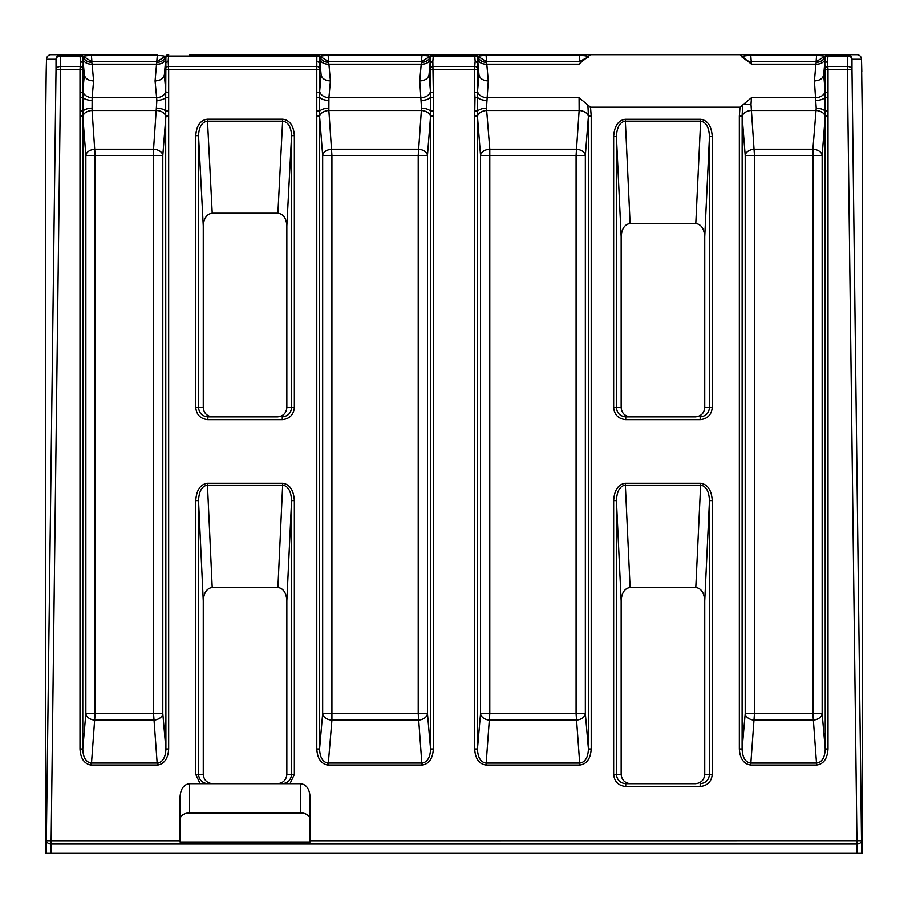<?xml version="1.0" encoding="UTF-8"?>
<svg xmlns="http://www.w3.org/2000/svg" width="908" height="908" viewBox="0 0 908 908"><rect width="100%" height="100%" fill="white"/><g stroke="black" fill="none" stroke-linecap="round" stroke-linejoin="round"><path stroke-width="1.36" d="M588.429 57.227C588.089 56.171 585.41 55.592 580.405 55.502L485.462 55.502C480.457 55.592 477.778 56.171 477.438 57.227L478.97 74.785C479.81 78.542 482.908 80.596 488.266 80.948L486.472 108.131L489.787 149.207L576.081 149.207A9.284 6.208 -175.5 0 1 585.331 155.416L585.331 713.586A9.284 6.549 -5 0 1 576.081 720.146L489.787 720.146A9.284 6.549 5 0 1 480.536 713.586L480.536 155.416A9.284 6.208 175.5 0 1 489.787 149.207L489.787 713.586L576.081 713.586L576.081 155.416L480.536 155.416L477.483 116.701A9.284 6.208 175.5 0 1 486.733 110.481L579.134 110.481L579.077 97.701L590.518 107.223L591.21 116.065L588.429 116.065L587.919 105.634M189.341 54.684L591.21 54.684M625.737 54.684L579.837 54.684L579.315 61.483M46.195 853.316L56.024 69.689A4.642 3.28 0 0 1 60.666 66.454L80.04 66.454A2.781 1.964 5 0 1 82.821 68.429L82.878 91.141A9.284 6.549 -175 0 0 92.128 97.701L92.071 110.481L156.596 110.481A9.284 6.208 -175.5 0 1 165.858 116.701L162.804 155.416L95.113 155.416L95.113 713.586L153.554 713.586L153.554 149.207A9.284 6.208 -175.5 0 1 162.804 155.416L162.804 713.586A9.284 6.549 -5 0 1 153.554 720.146L95.113 720.146A9.284 6.549 5 0 1 85.863 713.586L85.863 155.416A9.284 6.208 175.5 0 1 95.113 149.207L153.554 149.207L156.868 100.413A9.284 3.859 177.7 0 0 165.687 97.462L165.858 68.429A2.781 1.964 -5 0 1 168.627 66.454L316.847 66.454A2.781 1.964 5 0 1 319.616 68.429L319.571 748.998C319.911 757.204 322.59 761.88 327.595 763.026L422.538 763.026C427.543 761.88 430.222 757.204 430.562 748.998L433.332 748.998C432.776 758.282 429.223 763.617 422.708 764.99L327.425 764.99C320.91 763.617 317.357 758.282 316.79 748.998L316.79 69.746L168.672 69.746L168.672 748.998C168.105 758.282 164.564 763.617 158.049 764.99L90.618 764.99C84.103 763.617 80.562 758.282 79.995 748.998L79.995 69.746L60.666 69.746L51.143 840.74L180.056 840.74L180.056 842L310.059 842L310.059 840.74L861.499 840.683A4.642 3.28 178.6 0 1 861.499 840.74A4.642 3.28 178.6 0 1 856.857 844.02L51.143 844.02A4.642 3.28 -178.6 0 1 46.501 840.74A4.642 3.28 -178.6 0 1 46.501 840.683L51.143 840.74L50.916 853.316L45.491 853.316L45.4 847.879L45.4 141.398L46.195 71.675M316.79 748.998L319.571 748.998L322.669 713.586L418.213 713.586L418.213 155.416L331.919 155.416L331.919 720.146A9.284 6.549 5 0 1 322.669 713.586L322.669 155.416A9.284 6.208 175.5 0 1 331.919 149.207L418.213 149.207A9.284 6.208 -175.5 0 1 427.464 155.416L427.464 713.586A9.284 6.549 -5 0 1 418.213 720.146L331.919 720.146L328.163 765.013M742.608 105.634L742.097 116.065L739.328 116.065L740.009 107.223L751.461 97.701L750.984 104.272L754.446 155.416L745.196 155.416L742.142 116.701A9.284 6.208 175.5 0 1 751.404 110.481L815.929 110.481A9.284 6.208 -175.5 0 1 825.179 116.701L822.137 155.416L754.446 155.416L754.446 713.586L812.887 713.586L812.887 149.207A9.284 6.208 -175.5 0 1 822.137 155.416L822.137 713.586A9.284 6.549 -5 0 1 812.887 720.146L754.446 720.146A9.284 6.549 5 0 1 745.196 713.586L745.196 155.416A9.284 6.208 175.5 0 1 754.446 149.207L812.887 149.207L816.201 108.131L814.408 80.948C819.765 80.596 822.852 78.542 823.692 74.785L825.236 57.227C824.884 56.171 822.217 55.592 817.211 55.502L750.121 55.502C745.116 55.592 742.438 56.171 742.097 57.227M739.328 54.684L856.857 54.684L816.633 54.684L816.11 61.483M79.995 92.48L82.764 92.48L82.98 97.462L82.764 748.998C83.116 757.204 85.783 761.88 90.789 763.026L157.879 763.026C162.884 761.88 165.562 757.204 165.903 748.998L168.672 748.998M79.995 748.998L82.764 748.998L85.863 713.586L95.113 713.586L91.368 765.013M751.404 63.866L750.984 61.483L751.461 64.196L740.009 54.684L590.518 54.684L579.134 63.866M827.37 54.684L816.508 61.483L750.984 61.483A9.284 9.284 0 0 1 743.459 57.635M82.878 91.141L84.308 74.785L82.878 58.441A9.284 6.549 -5 0 0 92.128 64.196L93.592 80.948L92.128 97.701L156.539 97.701A9.284 6.549 175 0 0 165.789 91.141L165.903 92.48L168.672 92.48M316.79 92.48L319.571 92.48L319.673 91.141A9.284 6.549 -175 0 0 328.923 97.701L328.866 110.481L421.267 110.481A9.284 6.208 -175.5 0 1 430.517 116.701L427.464 155.416L418.213 155.416L421.528 108.131L419.734 80.948L421.21 64.196A9.284 6.549 5 0 0 430.46 58.441L429.03 74.785L430.562 92.48L433.332 92.48L433.332 748.998M421.528 100.413A9.284 3.859 177.7 0 0 430.347 97.462L430.517 68.429A2.781 1.964 -5 0 1 433.286 66.454L474.714 66.454L475.168 61.256L477.949 63.106L477.54 58.441A9.284 6.549 -5 0 0 486.79 64.196L488.266 80.948M168.332 54.684L168.332 54.684A2.781 2.769 90 0 0 165.687 56.648L165.903 57.227A2.781 2.781 0 0 1 168.672 54.684L168.173 61.256L165.381 63.106L165.903 57.227L164.359 74.785L165.789 91.141M319.673 91.141L321.103 74.785L319.571 57.227L319.616 68.429M861.499 59.156A4.642 3.28 178.6 0 1 861.499 59.213A4.642 3.28 178.6 0 1 861.499 59.27L851.976 59.27A4.642 3.28 180 0 0 847.334 56.046L827.96 56.046L828.005 54.684A2.781 2.781 0 0 0 825.236 57.227A2.781 2.781 0 0 1 828.005 54.684L827.665 54.684A2.781 2.769 90 0 0 825.02 56.648L824.714 63.106L825.179 57.771L824.714 63.106L827.506 61.256L828.005 69.746L828.005 748.998C827.347 758.748 823.556 764.082 816.633 765.013L750.7 765.013C743.777 764.082 739.986 758.748 739.328 748.998L739.328 116.065M430.517 68.429L430.517 57.771L430.051 63.106L432.832 61.256L433.332 92.48M165.381 63.106L165.858 57.771L165.858 68.429M319.616 57.771A2.781 1.964 175 0 0 316.847 56.046L317.13 54.684A2.781 2.769 90 0 1 319.786 56.648L319.571 57.227C319.979 56.114 322.851 55.536 328.163 55.502L328.685 61.483M432.991 54.684A2.781 2.769 90 0 0 430.347 56.648L430.562 57.227A2.781 2.781 0 0 1 433.332 54.684L433.286 56.046A2.781 1.964 -175 0 0 430.517 57.771M477.438 57.227A2.781 2.781 0 0 0 474.668 54.684L475.009 54.684A2.781 2.769 90 0 1 477.653 56.648L477.438 57.227A2.781 2.781 0 0 0 474.668 54.684L474.714 56.046L433.286 56.046L432.832 61.256M751.222 61.483L750.7 54.684L700.159 54.684M486.563 61.483L486.03 54.684L421.97 54.684L421.97 55.502L328.163 55.502L328.163 54.684M310.059 54.684L300.775 54.684M82.821 57.771A2.781 1.964 175 0 0 80.04 56.046L79.995 54.684L91.368 54.684L51.143 54.684L80.335 54.684A2.781 2.769 90 0 1 82.98 56.648L83.286 63.106L80.494 61.256L80.04 56.046L60.666 56.046A4.642 3.28 180 0 0 56.024 59.27L46.501 59.27A4.642 3.28 -178.6 0 1 46.501 59.213A4.642 3.28 -178.6 0 1 46.501 59.156M91.89 61.483L91.368 54.684L157.3 54.684L157.3 55.502L91.368 55.502C86.044 55.536 83.184 56.114 82.764 57.227A2.781 2.781 0 0 0 79.995 54.684A2.781 2.781 0 0 1 82.764 57.227M195.753 54.684L294.351 54.684M200.123 783.661L195.753 774.376L195.753 500.637C196.457 490.127 200.328 484.339 207.376 483.294L282.74 483.294C289.788 484.339 293.659 490.127 294.351 500.637L294.351 774.376L289.993 783.661L189.341 783.661C183.734 784.501 180.647 788.882 180.056 796.804L180.056 840.74M289.993 783.661L300.775 783.661C306.371 784.501 309.469 788.882 310.059 796.804L310.059 840.74M740.009 107.223L590.518 107.223M591.21 116.065L591.21 748.998C590.54 758.748 586.75 764.082 579.837 765.013L486.03 765.013C479.118 764.082 475.327 758.748 474.668 748.998L474.668 116.065L475.009 97.735L477.653 97.462L477.438 748.998C477.846 757.601 480.718 762.289 486.03 763.049L579.837 763.049C585.149 762.289 588.021 757.601 588.429 748.998L588.429 116.065L585.331 155.416L576.081 155.416L579.134 110.481A9.284 6.208 -175.5 0 1 588.384 116.701M277.542 416.851C283.16 416.261 286.258 413.174 286.849 407.567L286.849 225.865C286.304 218.192 283.319 213.982 277.893 213.21L212.222 213.21C206.797 213.982 203.812 218.192 203.267 225.865L198.534 135.632L198.534 407.567C199.136 413.174 202.234 416.261 207.841 416.851L277.542 416.851M203.267 407.567C203.857 413.174 206.956 416.261 212.563 416.851L207.841 416.851L207.841 419.644C200.554 418.872 196.525 414.854 195.753 407.567L203.267 407.567L203.267 225.865M621.151 407.567C621.742 413.174 624.84 416.261 630.458 416.851L625.737 416.851L625.737 419.644C618.439 418.872 614.41 414.854 613.649 407.567L621.151 407.567L621.151 236.829L616.43 136.62L616.43 407.567C617.02 413.174 620.119 416.261 625.737 416.851L695.437 416.851C701.044 416.261 704.143 413.174 704.733 407.567L704.733 236.829C704.188 228.737 701.214 224.287 695.789 223.482L700.624 121.15L625.26 121.15C619.846 122.035 616.907 127.199 616.43 136.62L613.649 136.62C614.341 126.11 618.212 120.321 625.26 119.277L630.095 223.482L695.789 223.482M630.095 223.482C624.67 224.287 621.696 228.737 621.151 236.829M621.151 774.376C621.742 779.983 624.84 783.071 630.458 783.661L625.737 783.661L625.737 786.453C618.439 785.681 614.41 781.663 613.649 774.376L621.151 774.376L621.151 600.846L616.43 500.637L616.43 774.376C617.02 779.983 620.119 783.071 625.737 783.661L695.437 783.661C701.044 783.071 704.143 779.983 704.733 774.376L704.733 600.846C704.188 592.754 701.214 588.305 695.789 587.499L700.624 485.156L625.26 485.156C619.846 486.052 616.907 491.217 616.43 500.637L613.649 500.637C614.341 490.127 618.212 484.339 625.26 483.294L630.095 587.499L695.789 587.499M630.095 587.499C624.67 588.305 621.696 592.754 621.151 600.846M277.542 783.661C283.16 783.071 286.258 779.983 286.849 774.376L286.849 600.846C286.304 592.754 283.33 588.305 277.905 587.499L212.211 587.499C206.786 588.305 203.812 592.754 203.267 600.846L198.534 500.637L198.534 774.376C199.136 779.983 202.234 783.071 207.841 783.661L215.571 783.661M195.753 774.376L203.267 774.376L203.267 600.846M203.267 774.376C203.857 779.983 206.956 783.071 212.563 783.661M816.201 100.413A9.284 3.859 177.7 0 0 825.02 97.462L825.179 68.429A2.781 1.964 -5 0 1 827.96 66.454L847.334 66.454A4.642 3.28 0 0 1 851.976 69.689L861.499 840.683L861.805 853.316L862.509 853.316L862.6 141.398L861.499 59.27A4.642 4.642 90 0 0 856.857 54.684A4.642 4.642 0 0 1 861.499 59.213L861.805 71.902M861.805 853.316L50.916 853.316M274.545 783.661L280.742 783.661M208.613 783.661L207.841 783.661M189.341 783.661L189.341 812.921L300.775 812.921L300.775 783.661M189.341 812.921A9.284 6.572 0 0 0 180.056 819.481M310.059 819.481A9.284 6.572 0 0 0 300.775 812.921M282.274 783.661L282.274 783.661C287.881 783.071 290.98 779.983 291.57 774.376L291.57 500.637C291.093 491.217 288.154 486.052 282.74 485.156L207.376 485.156C201.962 486.052 199.011 491.217 198.534 500.637L195.753 500.637M207.399 119.198L282.717 119.198C289.777 120.185 293.647 125.667 294.351 135.632L294.351 407.567C293.59 414.854 289.561 418.872 282.263 419.644L282.263 416.851C287.881 416.261 290.98 413.174 291.57 407.567L291.57 135.632C291.093 126.825 288.142 122.001 282.717 121.161L207.399 121.161C201.973 122.001 199.022 126.825 198.534 135.632L195.753 135.632C196.457 125.667 200.339 120.185 207.399 119.198L212.222 213.21M712.247 136.62L712.247 407.567C711.475 414.854 707.445 418.872 700.159 419.644L700.159 416.851C705.766 416.261 708.864 413.174 709.466 407.567L709.466 136.62C708.989 127.199 706.038 122.035 700.624 121.15L700.624 119.277C707.673 120.321 711.543 126.11 712.247 136.62L709.466 136.62L704.733 236.829M712.247 500.637L712.247 774.376C711.475 781.663 707.445 785.681 700.159 786.453L700.159 783.661C705.766 783.071 708.864 779.983 709.466 774.376L709.466 500.637C708.989 491.217 706.038 486.052 700.624 485.156L700.624 483.294C707.673 484.339 711.543 490.127 712.247 500.637L709.466 500.637L704.733 600.846M477.653 56.648A9.284 8.444 -5 0 0 486.472 62.323L486.79 64.196L579.077 64.196M825.122 58.441A9.284 6.549 5 0 1 815.872 64.196L816.201 62.323A9.284 8.444 5 0 0 825.02 56.648M156.868 100.413L155.075 80.948C160.432 80.596 163.531 78.542 164.359 74.785M165.789 58.441A9.284 6.549 5 0 1 156.539 64.196L156.868 62.323A9.284 8.444 5 0 0 165.687 56.648M82.98 56.648A9.284 8.444 -5 0 0 91.799 62.323L92.128 64.196L156.539 64.196L155.075 80.948M319.786 56.648A9.284 8.444 -5 0 0 328.594 62.323L328.923 64.196L421.21 64.196L421.528 62.323A9.284 8.444 5 0 0 430.347 56.648M816.201 108.131A9.284 3.859 -177.7 0 1 825.02 111.082L825.02 97.462L827.665 97.735M742.142 116.701L742.097 748.998C742.517 757.601 745.377 762.289 750.7 763.049L816.633 763.049C821.956 762.289 824.816 757.601 825.236 748.998L825.02 111.082L827.665 110.81M751.461 97.701L815.872 97.701A9.284 6.549 175 0 0 825.122 91.141L825.236 92.48L828.005 92.48M156.868 108.131A9.284 3.859 -177.7 0 1 165.687 111.082L165.687 97.462L168.332 97.735M157.3 765.013L153.554 713.586L162.804 713.586L165.903 748.998L165.687 111.082L168.332 110.81M82.821 116.701A9.284 6.208 175.5 0 1 92.071 110.481L95.113 155.416L85.863 155.416L82.764 116.065L79.995 116.065M80.335 110.81L82.98 111.082A9.284 3.859 177.7 0 1 91.799 108.131M80.335 97.735L82.98 97.462A9.284 3.859 -177.7 0 0 91.799 100.413M84.308 74.785C85.148 78.542 88.235 80.596 93.592 80.948M168.672 54.684A2.781 2.781 0 0 0 165.903 57.227C165.483 56.114 162.623 55.536 157.3 55.502L156.778 61.483M421.528 108.131A9.284 3.859 -177.7 0 1 430.347 111.082L430.347 97.462L432.991 97.735M421.97 765.013L418.213 713.586L427.464 713.586L430.562 748.998L430.347 111.082L432.991 110.81M321.103 74.785C321.943 78.542 325.041 80.596 330.399 80.948L328.923 97.701L421.21 97.701A9.284 6.549 175 0 0 430.46 91.141M419.734 80.948C425.092 80.596 428.19 78.542 429.03 74.785M475.009 110.81L477.653 111.082A9.284 3.859 177.7 0 1 486.472 108.131M475.009 97.735L474.668 92.48L477.438 92.48L477.653 97.462A9.284 3.859 -177.7 0 0 486.472 100.413M474.668 92.48L474.714 66.454A2.781 1.964 5 0 1 477.483 68.429L477.54 91.141A9.284 6.549 -175 0 0 486.79 97.701L579.077 97.701M319.616 116.701A9.284 6.208 175.5 0 1 328.866 110.481L331.919 155.416L322.669 155.416L319.571 116.065L316.79 116.065M317.13 110.81L319.786 111.082A9.284 3.859 177.7 0 1 328.594 108.131M317.13 97.735L319.786 97.462A9.284 3.859 -177.7 0 0 328.594 100.413M330.399 80.948L328.923 64.196A9.284 6.549 -5 0 1 319.673 58.441M433.332 54.684A2.781 2.781 0 0 0 430.562 57.227C430.154 56.114 427.282 55.536 421.97 55.502L421.437 61.483M207.376 483.294L212.211 587.499M282.74 483.294L277.905 587.499M294.351 500.637L291.57 500.637L286.849 600.846M282.717 119.198L277.893 213.21M294.351 135.632L291.57 135.632L286.849 225.865M165.858 116.701L165.903 116.065L168.672 116.065M319.571 69.746L316.79 69.746L316.847 56.046L168.627 56.046A2.781 1.964 -175 0 0 165.858 57.771M750.7 765.013L754.446 713.586L745.196 713.586L742.097 748.998L739.328 748.998M828.005 748.998L825.236 748.998L822.137 713.586L812.887 713.586L816.633 765.013M825.179 116.701L825.236 116.065L828.005 116.065M827.506 61.256L827.96 56.046A2.781 1.964 -175 0 0 825.179 57.771M317.301 61.256L320.081 63.106M430.517 116.701L430.562 116.065L433.332 116.065M591.21 748.998L588.429 748.998L585.331 713.586L576.081 713.586L579.837 765.013M486.03 765.013L489.787 713.586L480.536 713.586L477.438 748.998L474.668 748.998M474.668 116.065L477.438 116.065L477.483 116.701M477.483 57.771A2.781 1.964 175 0 0 474.714 56.046L475.168 61.256M316.79 54.684A2.781 2.781 0 0 1 319.571 57.227A2.781 2.781 0 0 0 316.79 54.684M168.173 61.256L168.672 69.746L165.903 69.746M80.494 61.256L79.995 69.746L82.764 69.746M580.405 55.502L580.575 54.684M485.462 55.502L485.292 54.684M422.538 763.026L422.708 764.99M327.595 763.026L327.425 764.99M817.211 55.502L817.382 54.684M750.121 55.502L749.951 54.684M157.879 763.026L158.049 764.99M90.789 763.026L90.618 764.99M750.984 104.272L743.459 104.272M825.179 68.429L824.714 63.106M823.692 74.785L825.122 91.141M83.286 63.106L82.821 68.429M477.54 91.141L478.97 74.785M477.949 63.106L477.483 68.429M60.666 56.046L60.666 69.746L56.024 69.689L56.024 59.27A4.642 4.642 -90 0 1 60.666 54.684L60.666 56.046M857.084 853.316L847.334 69.746L825.236 69.746M477.438 69.746L430.562 69.746M282.263 419.644L207.841 419.644M195.753 407.567L195.753 135.632M700.159 786.453L625.737 786.453M613.649 774.376L613.649 500.637M625.26 483.294L700.624 483.294M700.159 419.644L625.737 419.644M613.649 407.567L613.649 136.62M625.26 119.277L700.624 119.277M847.334 66.454L847.334 54.684A4.642 4.642 90 0 1 851.976 59.27L851.976 69.689L847.334 69.746L847.334 66.454M46.195 71.789L46.501 59.213A4.642 4.642 0 0 1 51.143 54.684A4.642 4.642 -90 0 0 46.501 59.27L46.195 71.902M814.408 80.948L815.872 64.196L751.461 64.196M704.733 407.567L712.247 407.567M704.733 774.376L712.247 774.376M286.849 407.567L294.351 407.567M286.849 774.376L294.351 774.376M587.067 57.635L579.554 61.483L486.166 61.483L475.304 54.684M168.037 54.684L157.175 61.483L91.492 61.483L80.63 54.684M432.696 54.684L421.834 61.483L328.299 61.483L317.437 54.684"/></g></svg>
